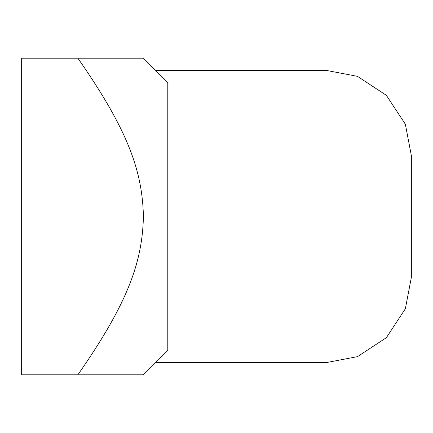 <?xml version="1.0" encoding="UTF-8"?>
<svg xmlns="http://www.w3.org/2000/svg" width="433" height="433" viewBox="0 0 433 433"><rect width="100%" height="100%" fill="white"/><g stroke="black" fill="none" stroke-linecap="round" stroke-linejoin="round"><path stroke-width="0.65" d="M77.853 374.816L21.65 374.816L21.65 58.184L143.431 58.184L77.853 58.184C129.023 131.448 142.295 171.961 143.431 216.5C142.295 261.039 129.023 301.552 77.853 374.816L143.431 374.816L167.787 350.459L167.787 82.541L143.431 58.184M155.609 362.637L326.103 362.637L357.479 356.651L386.382 337.67L405.364 308.767L411.35 277.391L411.35 155.609L405.364 124.233L386.382 95.33L357.479 76.349L326.103 70.362L155.609 70.362"/></g></svg>
